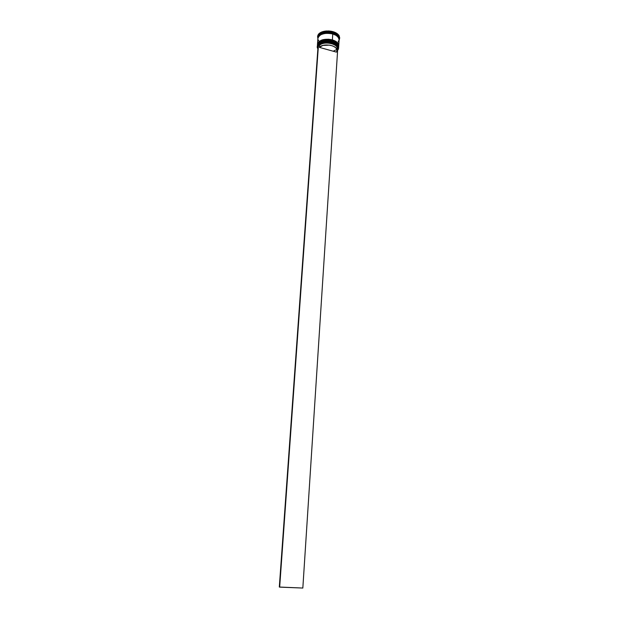 <?xml version="1.0" encoding="UTF-8"?>
<svg xmlns="http://www.w3.org/2000/svg" width="619" height="619" viewBox="0 0 619 619"><rect width="100%" height="100%" fill="white"/><g stroke="black" fill="none" stroke-linecap="round" stroke-linejoin="round"><path stroke-width="0.93" d="M338.655 47.075L338.655 47.036C338.601 44.522 336.473 42.595 332.271 41.256C324.047 39.771 319.087 41.218 317.392 45.589C317.872 40.397 329.246 39.748 332.271 41.256L332.148 41.69C327.397 40.529 323.319 40.869 319.922 42.719L326.089 41.024L332.148 41.69C327.397 40.529 323.319 40.869 319.922 42.719C324.782 40.792 328.859 40.444 332.148 41.69L332.271 41.334C329.238 39.825 317.864 40.467 317.385 45.667L317.385 45.667C319.079 41.287 324.039 39.848 332.271 41.334L332.186 41.156C328.898 39.91 324.828 40.258 319.961 42.177M330.229 40.722L326.128 40.49L320.735 41.759L326.128 40.49L332.271 41.256C335.699 41.953 337.827 43.879 338.655 47.036L338.655 47.114C337.819 43.957 335.691 42.03 332.271 41.334C336.465 42.672 338.593 44.599 338.655 47.114L338.655 47.114M335.544 42.587L333.981 41.783L335.544 42.587M332.148 41.69L336.543 43.848L332.148 41.69M333.208 51.222L336.914 49.443M337.548 48.816L338.361 47.214M336.566 43.315L332.271 41.179M320.015 41.566C324.874 39.647 328.944 39.306 332.225 40.544L332.349 40.189C329.316 38.68 317.949 39.33 317.47 44.529L317.47 44.529C319.164 40.15 324.124 38.703 332.349 40.189L332.264 40.011C328.983 38.773 324.913 39.113 320.062 41.032C323.458 39.19 327.528 38.85 332.264 40.011L332.349 40.119C324.124 38.626 319.164 40.073 317.47 44.46C317.957 39.252 329.323 38.602 332.349 40.119L332.349 40.189C336.543 41.527 338.67 43.462 338.725 45.984C337.897 42.812 335.769 40.885 332.349 40.189L336.604 42.696L332.225 40.544C327.49 39.384 323.412 39.724 320.015 41.566L326.174 39.879L332.225 40.544C327.49 39.384 323.412 39.724 320.015 41.566M330.306 39.577L326.205 39.345L320.82 40.614L326.205 39.345L332.264 40.011M335.614 41.442L334.059 40.645L335.614 41.442M338.725 45.945L338.732 45.907C338.678 43.384 336.55 41.45 332.349 40.119C335.769 40.808 337.897 42.734 338.732 45.907L338.725 45.984M336.628 42.162L332.349 40.034M317.934 37.976L319.744 35.028L322.716 33.565L319.783 35.043L318.004 37.782C318.77 32.66 329.795 32.126 332.774 33.596L332.674 33.89C329.966 32.861 326.368 32.969 321.88 34.223C326.368 32.969 329.966 32.861 332.674 33.89L332.774 33.596C336.071 34.269 338.183 36.15 339.111 39.245L337.471 36.034L334.6 34.238L337.51 36.018L339.003 38.223L339.15 39.423C339.096 36.869 336.976 34.919 332.79 33.573L333.037 32.219L327.745 31.484L328.263 31.863L326.414 31.894L326.894 31.499C323.087 31.716 320.325 32.73 318.615 34.54L319.048 34.602L318.336 35.507L318.282 34.958L317.903 38.502L317.593 36.807L318.321 34.432L318.506 35.244L318.321 34.432L317.694 35.84L318.321 34.432L318.336 35.507L319.048 34.602L318.615 34.54C320.325 32.73 323.087 31.716 326.894 31.499L326.933 30.965C323.126 31.182 320.363 32.196 318.646 34.014L322.004 31.886L326.933 30.965L326.414 31.894L328.263 31.863L327.745 31.484L333.037 32.219L337.278 34.223L337.309 33.697C334.833 31.94 331.652 31.027 327.784 30.95L334.275 32.087L337.309 33.697L337.278 34.223L333.037 32.219L332.836 32.815C324.635 31.314 319.69 32.784 317.988 37.225L317.934 37.976C319.636 33.542 324.58 32.072 332.79 33.573L334.624 34.223L330.778 33.147L326.608 32.915L322.739 33.581L326.6 32.884L332.79 33.573L332.836 32.815C337.278 34.269 339.382 36.343 339.15 39.043M335.753 35.175L332.674 33.89L335.753 35.175M317.346 46.464L317.833 44.645C320.681 41.326 325.486 40.374 332.241 41.798L332.155 42.603C337.34 44.367 339.297 46.758 338.036 49.768L338.345 47.152L336.852 44.994L333.981 43.237L328.078 41.93L322.128 42.579L319.18 44.011L317.586 45.992L317.64 48.375C315.435 43.995 324.611 40.258 332.155 42.603L332.194 42.479C324.588 40.127 315.342 43.887 317.562 48.305L317.299 46.796C318.994 42.432 323.961 40.993 332.194 42.479L332.241 41.798C324.008 40.305 319.048 41.752 317.354 46.116L317.299 46.796M317.423 45.172L317.918 43.5C320.774 40.181 325.571 39.229 332.318 40.653C324.085 39.159 319.125 40.606 317.431 44.986L317.423 45.172M317.988 37.597C319.311 32.908 324.263 31.314 332.836 32.815C337.022 34.161 339.142 36.111 339.197 38.664L339.15 39.415M332.287 41.032L332.287 41.032C336.488 42.371 338.616 44.297 338.67 46.812L338.523 45.628L337.022 43.454L332.287 41.032C324.062 39.539 319.102 40.986 317.408 45.365L319.211 42.456L322.19 41.009L328.186 40.351L332.287 41.032M338.214 41.914L339.127 39.748L338.423 37.465L336.194 35.43L332.767 33.952C324.557 32.451 319.605 33.921 317.911 38.347L317.485 44.228C319.18 39.84 324.139 38.393 332.364 39.887L332.767 33.952L328.666 33.271L324.549 33.496L321.052 34.587L318.723 36.374L317.911 38.363M338.748 45.682L338.601 44.491L337.1 42.309L332.364 39.887C336.566 41.225 338.686 43.152 338.748 45.682L339.127 39.794C339.073 37.248 336.953 35.298 332.767 33.952L332.364 39.887L328.263 39.206L322.267 39.871L319.296 41.318L317.485 44.228M337.061 50.526L336.442 52.128L319.381 47.361L319.52 45.458L319.381 47.361C323.103 42.719 337.912 45.396 337.061 50.526L337.185 48.63C338.036 43.485 323.242 40.8 319.52 45.458L318.476 44.777L318.143 45.187L279.316 587.036L318.143 45.187L324.503 42.564L328.178 42.401L331.807 43.013L334.871 44.297L336.914 46.069L337.641 48.05L337.216 49.605C341.139 43.941 323.652 39.392 319.149 44.97L319.52 45.458C323.667 40.32 339.877 44.189 336.953 49.566M337.1 50L337.641 50.154L337.1 50M339.645 38.316L339.119 39.941C340.125 38.138 339.676 36.366 337.781 34.625L339.645 38.316L337.812 34.099L339.026 35.476L339.684 37.682M327.784 30.95L327.745 31.484L327.784 30.95M318.646 34.014L318.615 34.54L318.646 34.014M318.096 39.709L318.692 40.823M338.678 46.626L338.694 46.433C338.639 43.918 336.512 41.984 332.318 40.653C335.498 41.612 337.533 43.028 338.415 44.901L338.678 46.626M338.578 48.251L338.121 49.706C339.398 46.673 337.417 44.266 332.194 42.479C336.396 43.817 338.523 45.736 338.578 48.251L338.624 47.57C338.57 45.055 336.442 43.129 332.241 41.798C335.428 42.757 337.471 44.173 338.345 46.046L338.585 47.911M336.736 34.3L337.278 34.223L336.736 34.3L337.827 35.175L336.736 34.3M337.781 34.625L337.827 35.175L337.781 34.625M338.492 48.29L337.324 50.069M338.121 36.707L338.206 37.171L338.121 36.707M319.381 47.361L322.901 45.419L329.788 45.133L333.045 46.054L335.529 47.531L336.883 49.35L336.922 51.238L336.442 52.128L319.381 47.361M318.476 44.777L279.664 587.129L302.83 588.05L337.641 50.154L302.83 588.05L279.316 587.036L318.476 44.777M317.648 44.545C320.657 40.661 325.509 39.523 332.217 41.133M332.264 41.14C336.086 42.51 338.183 44.119 338.547 45.968M317.725 43.431C320.727 39.515 325.579 38.37 332.295 39.987M332.341 40.003C336.171 41.372 338.268 42.997 338.624 44.854M317.593 36.807L317.632 36.289"/></g></svg>
